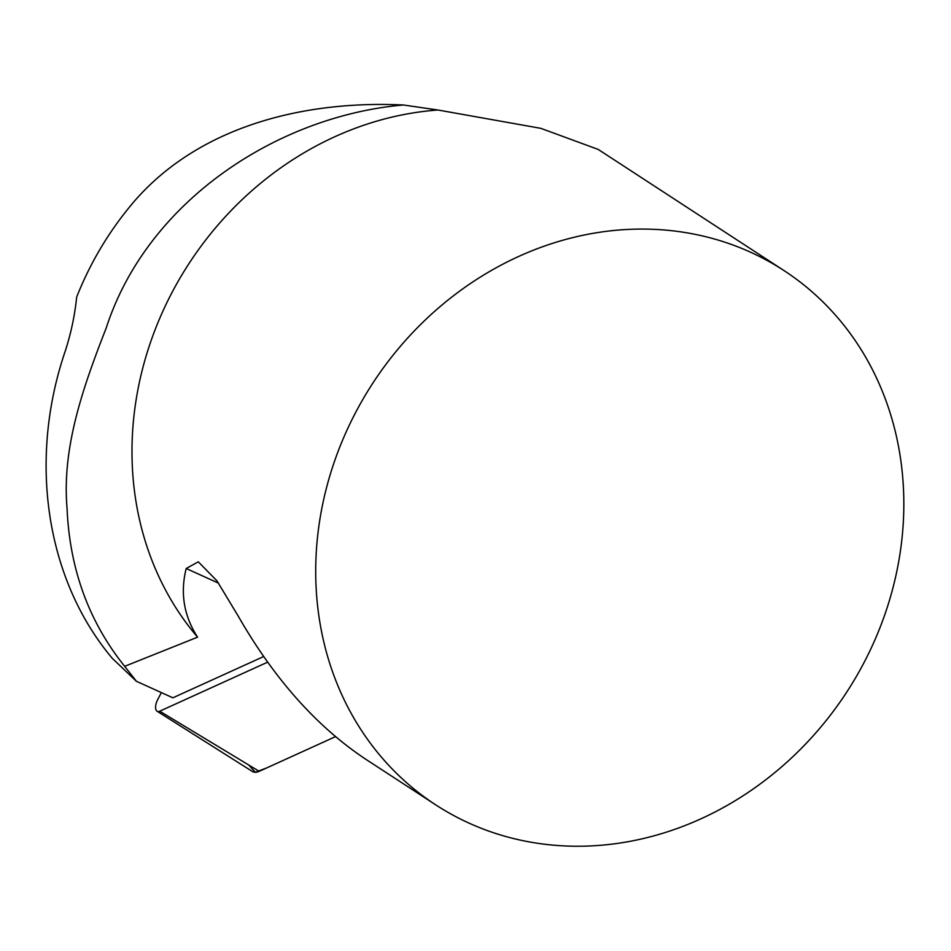 <?xml version="1.0" encoding="UTF-8"?>
<svg xmlns="http://www.w3.org/2000/svg" width="951" height="951" viewBox="0 0 951 951"><rect width="100%" height="100%" fill="white"/><g stroke="black" fill="none" stroke-linecap="round" stroke-linejoin="round"><path stroke-width="1.43" d="M136.433 681.296L112.266 658.306C45.886 579.468 28.007 460.213 65.25 351.121C71.063 333.1 74.867 315.102 76.651 297.104C90.785 261.43 110.328 229.108 135.304 200.138C202.575 123.689 308.897 100.437 403.414 104.99C278.013 115.879 147.227 200.768 106.191 328.083C82.333 388.971 61.874 448.408 67.057 508.286C69.637 568.995 88.835 621.669 124.676 666.318L136.433 681.296L172.868 697.808L263.641 656.547M515.882 839.103A318.894 282.863 123.1 0 0 870.688 649.212A318.894 282.863 123.1 0 0 783.945 270.536A318.894 282.863 123.1 0 0 372.828 383.17A318.894 282.863 123.1 0 0 435.606 804.784A318.894 282.863 123.1 0 0 515.882 839.103M403.414 104.99L438.007 110.019L540.822 128.337L598.191 149.414L783.945 270.536M435.606 804.784L366.052 759.433C316.921 726.873 274.233 678.978 238 615.737L216.959 580.871L198.307 561.815L186.206 568.508C180.06 592.984 183.852 615.868 197.57 637.17A318.894 282.863 -56.9 0 1 163.239 310.395A318.894 282.863 -56.9 0 1 438.007 110.019M124.676 666.318L197.57 637.17M161.361 692.59L157.735 699.52A9.772 4.553 -65.6 0 0 157.07 711.217A9.772 4.553 -65.6 0 0 159.744 711.193L267.611 662.169M248.686 764.984L255.32 772.26L266.542 767.992L335.501 736.645L259.195 771.332A25.308 11.781 114.4 0 1 252.253 771.392L157.07 711.217M218.492 583.141L186.206 568.508M159.744 711.193L259.195 771.332"/></g></svg>

